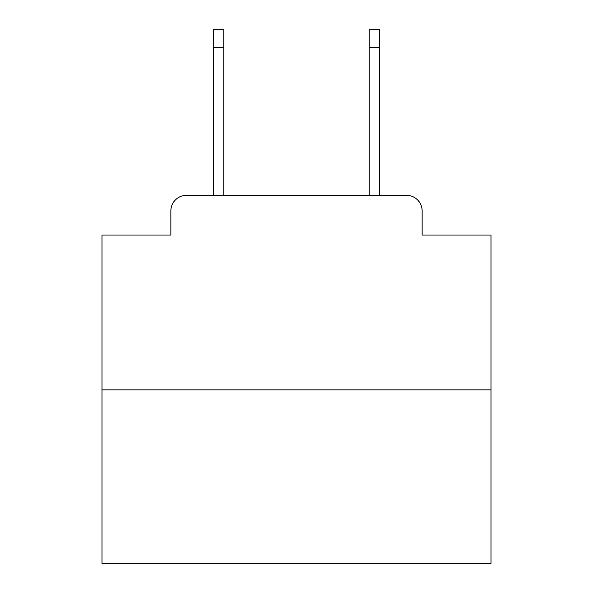 <?xml version="1.0" encoding="UTF-8"?>
<svg xmlns="http://www.w3.org/2000/svg" width="593" height="593" viewBox="0 0 593 593"><rect width="100%" height="100%" fill="white"/><g stroke="black" fill="none" stroke-linecap="round" stroke-linejoin="round"><path stroke-width="0.89" d="M170.858 210.923L170.858 235.036L170.858 210.923A15.559 15.559 0 0 1 186.417 195.364L213.643 195.364L213.643 29.65L223.761 29.65L223.761 195.364L235.814 195.364M490.997 389.86L102.003 389.86L102.003 563.35L490.997 563.35L490.997 235.036L422.142 235.036L422.142 210.923A15.559 15.559 0 0 0 406.583 195.364L186.417 195.364M102.003 389.86L102.003 235.036L170.858 235.036M357.186 195.364L369.239 195.364L369.239 29.65L379.357 29.65L379.357 195.364L406.583 195.364M422.142 235.036L422.142 210.923M213.643 47.544L223.761 47.544M379.357 47.544L369.239 47.544"/></g></svg>
